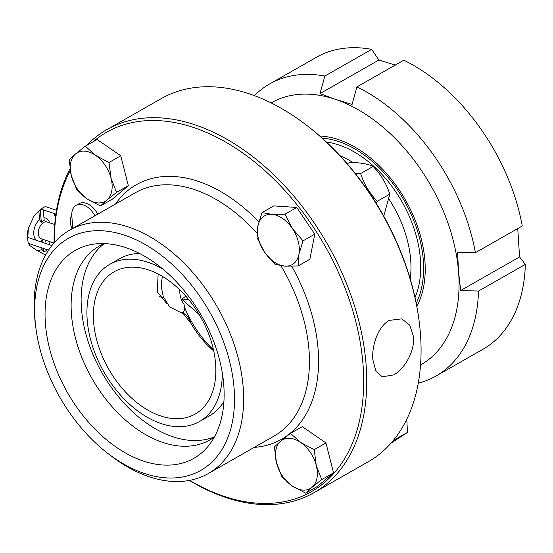 <?xml version="1.0" encoding="UTF-8"?>
<svg xmlns="http://www.w3.org/2000/svg" width="553" height="553" viewBox="0 0 553 553"><rect width="100%" height="100%" fill="white"/><g stroke="black" fill="none" stroke-linecap="round" stroke-linejoin="round"><path stroke-width="0.83" d="M517.76 228.541L519.564 256.951L525.35 264.369L478.497 291.072L460.677 290.512L458.548 271.654L457.587 252.12L475.407 252.673L522.26 225.977A168.064 108.457 -119.7 0 0 403.801 60.187L356.948 86.89L352.067 104.441L335.436 99.36L319.98 93.609L324.86 76.051L371.713 49.355L378.867 60.042L395.499 65.13M418.255 383.139A168.064 108.457 -119.7 0 0 436.068 375.985L482.921 349.282A168.064 108.457 -119.7 0 0 525.35 264.369M519.564 256.951L460.677 290.512M378.867 60.042L319.98 93.609M371.713 49.355A168.064 108.457 -119.7 0 0 316.489 57.249L269.636 83.952A168.064 108.457 -119.7 0 0 254.394 95.634M436.068 375.985A168.064 108.457 -119.7 0 0 478.497 291.072M475.407 252.673A168.064 108.457 -119.7 0 0 356.948 86.89M324.86 76.051A168.064 108.457 -119.7 0 0 269.636 83.952M420.536 364.994A150.831 97.328 -119.7 0 0 458.548 271.654A150.831 97.328 -119.7 0 0 335.436 99.36A150.831 97.328 -119.7 0 0 271.17 102.92M416.81 306.293A105.582 68.13 -119.7 0 0 405.439 199.992A105.582 68.13 -119.7 0 0 319.779 136.038M416.215 303.189A103.425 66.74 -119.7 0 0 404.229 200.684A103.425 66.74 -119.7 0 0 322.143 138.132M56.503 210.32L45.401 206.573A25.86 15.989 -71.3 0 0 41.019 209.069L55.915 214.101M181.28 299.339L181.896 298.986A25.86 15.989 108.7 0 0 185.732 296.069M51.885 245.56L27.788 237.424L28.376 228.202A21.546 13.327 108.7 0 0 27.65 238.827L28.023 241.758A25.86 15.989 -71.3 0 1 27.788 237.424M48.567 250.17L28.265 243.313A25.86 15.989 -71.3 0 1 28.023 241.758M45.602 255.071L36.768 250.391A21.546 13.327 108.7 0 0 41.945 249.5L43.701 251.968L43.417 248.428M46.141 254.11A25.86 15.989 -71.3 0 1 44.689 254.767M41.413 209.207A23.703 14.655 108.7 0 0 40.321 209.912L38.869 211.301A21.546 13.327 108.7 0 0 36.477 213.313M36.933 212.843L36.159 213.631A21.546 13.327 108.7 0 0 34.01 216.126L41.019 209.069M43.307 209.843L44.171 220.626A9.982 6.173 -71.3 0 0 41.316 222.258L40.321 209.912M38.869 211.301L39.553 219.755L41.316 222.258M42.947 242.539L42.712 239.629L41.268 241.046A12.138 7.507 -71.3 0 1 39.36 241.329M36.685 240.431A12.138 7.507 -71.3 0 1 33.871 230.898A12.138 7.507 -71.3 0 1 39.249 220.018A12.138 7.507 -71.3 0 1 39.553 219.755M41.268 241.046L41.344 242M41.814 247.889L41.945 249.5M28.797 243.493A21.546 13.327 108.7 0 0 29.772 245.518L36.768 250.391M34.01 216.126L28.376 228.202M43.701 251.968A23.703 14.655 108.7 0 0 46.563 250.336L46.493 249.465M43.238 239.456A9.982 6.173 -71.3 0 1 42.712 239.629M45.761 240.306L46.023 243.583M55.466 217.474A21.546 13.327 108.7 0 0 53.904 213.652L55.825 214.758M53.904 213.652L53.268 213.209M48.54 244.433A21.546 13.327 108.7 0 0 49.666 243.044L50.233 241.82M43.95 217.841A12.138 7.507 -71.3 0 1 49.521 222.776M49.666 243.044L49.39 244.716M29.772 245.518L28.265 243.313M54.733 224.539L47.095 221.96A8.91 5.509 108.7 0 0 42.346 223.377A8.91 5.509 108.7 0 0 38.323 232.163A8.91 5.509 108.7 0 0 41.392 238.834L53.945 243.071M179.663 289.724A26.834 16.597 -71.3 0 0 183.976 304.06C185.303 309.977 184.336 312.853 181.08 312.68L169.667 306.915L163.246 296.526L161.614 288.459L161.725 280.737L162.409 276.382M181.502 299.214L181.557 300.023M183.541 311.892L184.204 313.834M180.624 312.618C182.656 313.074 184.156 314.194 185.124 315.97L190.647 322.848A73.832 47.641 -119.7 0 0 213.721 350.955M181.08 312.68A17.24 12.788 -84.3 0 1 190.647 322.848M199.26 314.616L181.64 299.138M181.896 298.986L188.877 299.767M148.75 270.002A81.879 52.839 -119.7 0 0 114.077 271.806A81.879 52.839 -119.7 0 0 108.713 369.107A81.879 52.839 -119.7 0 0 195.161 414.079A81.879 52.839 -119.7 0 0 210.79 340.012A81.879 52.839 -119.7 0 0 148.75 270.002M167.027 303.894L157.28 291.804L158.144 274.005M163.259 269.387A90.498 58.397 -119.7 0 0 148.128 262.322A90.498 58.397 -119.7 0 0 109.805 264.32A90.498 58.397 -119.7 0 0 103.881 371.865A90.498 58.397 -119.7 0 0 199.426 421.573A90.498 58.397 -119.7 0 0 222.306 372.999M139.543 253.468A90.498 58.397 -119.7 0 0 119.814 258.617L109.805 264.32M199.426 421.573L209.435 415.863A90.498 58.397 -119.7 0 0 223.917 401.513M104.323 243.59A111.616 72.021 -119.7 0 0 102.049 372.902A111.616 72.021 -119.7 0 0 214.467 436.849M104.171 243.59A111.616 72.021 -119.7 0 0 99.353 245.974A111.616 72.021 -119.7 0 0 92.04 378.611A111.616 72.021 -119.7 0 0 209.884 439.918A111.616 72.021 -119.7 0 0 214.391 436.988M126.015 247.716A119.697 77.24 -119.7 0 0 92.054 244.405A119.697 77.24 -119.7 0 0 67.487 392.602A119.697 77.24 -119.7 0 0 207.513 446.99A119.697 77.24 -119.7 0 0 212.124 337.489A119.697 77.24 -119.7 0 0 126.015 247.716M125.019 235.336A133.591 86.206 60.3 0 1 234.085 409.738A133.591 86.206 60.3 0 1 106.729 452.534A133.591 86.206 60.3 0 1 35.924 328.295A133.591 86.206 60.3 0 1 125.019 235.336M106.729 452.534L109.674 454.836A140.054 90.381 -119.7 0 0 208.232 473.589A140.054 90.381 -119.7 0 0 234.977 346.897A140.054 90.381 -119.7 0 0 128.849 227.138A140.054 90.381 -119.7 0 0 69.54 230.228A140.054 90.381 -119.7 0 0 35.44 324.59L35.924 328.295M94.86 215.794A17.24 11.122 -119.7 0 0 76.12 205.336A17.24 11.122 -119.7 0 0 71.828 215.974L72.823 228.361M97.722 214.17A17.24 11.122 -119.7 0 0 78.982 203.704L76.12 205.336M71.772 214.993A15.512 10.009 -119.7 0 0 72.042 228.804M189.672 480.377A206.85 133.48 -119.7 0 0 363.667 383.982A206.85 133.48 -119.7 0 0 194.131 127.688A206.85 133.48 -119.7 0 0 93.022 141.775M70.252 170.663A206.85 133.48 -119.7 0 0 54.235 242.746M261.998 212.601L273.776 205.889L296.761 207.472L314.802 234.154L309.867 259.253L298.081 265.972L284.933 266.124L275.104 264.389L264.417 251.988L257.062 237.7L257.864 226.101A28.009 18.076 -119.7 0 0 264.417 251.988A28.009 18.076 -119.7 0 0 284.933 266.124A28.009 18.076 -119.7 0 0 298.89 254.366A28.009 18.076 -119.7 0 0 292.337 228.472A28.009 18.076 -119.7 0 0 271.827 214.336A28.009 18.076 -119.7 0 0 257.864 226.101L261.998 212.601L271.827 214.336L284.975 214.184L292.337 228.472L303.016 240.866L298.89 254.366L298.081 265.972M296.761 207.472L284.975 214.184M314.802 234.154L303.016 240.866M290.491 433.352L302.277 426.64L325.959 442.96L333.528 472.856L317.408 486.44L305.629 493.152L292.122 485.935A28.009 18.076 -119.7 0 0 312.023 487.311A28.009 18.076 -119.7 0 0 316.302 465.571A28.009 18.076 -119.7 0 0 300.673 442.462A28.009 18.076 -119.7 0 0 280.772 441.087L290.491 433.352L300.673 442.462L314.173 449.672L316.302 465.571L321.742 479.575L312.023 487.311L305.629 493.152M274.371 446.935L280.772 441.087A28.009 18.076 -119.7 0 0 276.5 462.826L274.371 446.935M325.959 442.96L314.173 449.672M333.528 472.856L321.742 479.575M292.122 485.935L281.94 476.831L276.5 462.826A28.009 18.076 -119.7 0 0 292.122 485.935M85.293 146.186L95.475 155.289A28.009 18.076 -119.7 0 0 75.574 153.921A28.009 18.076 -119.7 0 0 71.302 175.654A28.009 18.076 -119.7 0 0 86.925 198.769L76.743 189.658L71.302 175.654L69.18 159.762L75.574 153.921L85.293 146.186L97.079 139.467L120.761 155.787L128.331 185.69L112.211 199.267L100.432 205.979L86.925 198.769A28.009 18.076 -119.7 0 0 106.826 200.138L100.432 205.979M116.545 192.403L106.826 200.138A28.009 18.076 -119.7 0 0 111.105 178.398L116.545 192.403L128.331 185.69M95.475 155.289L108.982 162.506L111.105 178.398A28.009 18.076 -119.7 0 0 95.475 155.289M120.761 155.787L108.982 162.506M189.409 480.426A209.006 134.87 -119.7 0 0 225.368 497.361A209.006 134.87 -119.7 0 0 313.876 492.744A209.006 134.87 -119.7 0 0 353.789 303.673A209.006 134.87 -119.7 0 0 195.409 124.957A209.006 134.87 -119.7 0 0 106.902 129.575A209.006 134.87 -119.7 0 0 86.703 145.377M69.975 168.879A209.006 134.87 -119.7 0 0 54.063 242.94M106.902 129.575L161.241 98.607A209.006 134.87 60.3 0 1 308.325 126.589A209.006 134.87 60.3 0 1 419.105 320.961A209.006 134.87 60.3 0 1 368.222 461.776L313.876 492.744M393.695 374.913L382.261 376.821L375.874 371.042L372.867 359.796C371.478 345.39 378.376 326.208 389.305 320.394L401.837 318.86L409.752 325.15L413.485 336.646C414.971 351.079 404.533 369.072 393.695 374.913M419.105 320.961L418.939 319.724A206.85 133.48 -119.7 0 0 309.307 127.363L308.325 126.589M355.185 173.359L360.653 173.552C363.971 184.066 369.528 193.301 377.326 201.257L376.296 203.449M383.741 216.14L389.789 194.158C386.464 183.644 380.913 174.409 373.116 166.453C367.51 163.84 359.671 162.499 349.6 162.437L347.249 163.778M373.116 166.453L360.653 173.552M389.789 194.158L377.326 201.257M394.676 438.743L395.029 439.524L393.045 440.769M391.075 443.077L407.492 432.418L406.759 419.278M407.492 432.418L395.029 439.524M415.02 297.507A99.547 64.238 -119.7 0 0 402.059 201.921A99.547 64.238 -119.7 0 0 326.429 142.059M339.998 155.676A92.648 59.786 60.3 0 1 352.945 162.534M389.264 199.592A92.648 59.786 60.3 0 1 410.215 278.885M184.467 307.053A81.879 52.839 -119.7 0 0 213.472 349.807A81.879 52.839 -119.7 0 1 184.467 307.053M257.014 233.242A140.054 90.381 -119.7 0 0 194.628 189.644A140.054 90.381 -119.7 0 0 135.319 192.741L69.54 230.228M208.232 473.589L274.018 436.103A140.054 90.381 -119.7 0 0 280.862 265.689M258.873 221.843A146.517 94.549 -119.7 0 0 198.458 181.439A146.517 94.549 -119.7 0 0 115.48 204.043M254.18 447.405A146.517 94.549 -119.7 0 0 291.728 266.263M159.388 296.567L163.812 298.06"/></g></svg>

